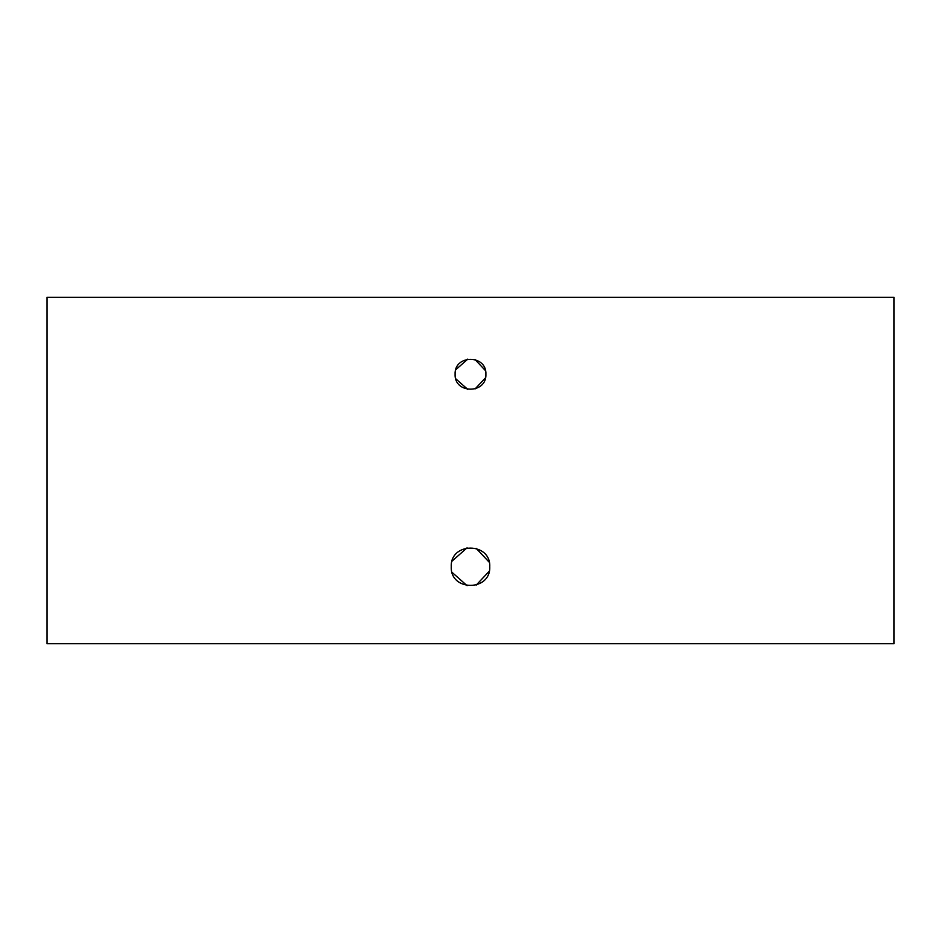 <?xml version="1.0" encoding="UTF-8"?>
<svg xmlns="http://www.w3.org/2000/svg" width="941" height="941" viewBox="0 0 941 941"><rect width="100%" height="100%" fill="white"/><g stroke="black" fill="none" stroke-linecap="round" stroke-linejoin="round"><path stroke-width="1.41" d="M452.115 561.071L467.101 547.803M476.17 548.344L489.202 562.2M452.115 572.41L467.101 585.678M476.17 585.126L489.202 571.281M455.785 369.719L467.783 359.109M475.04 359.544L485.462 370.625M455.785 378.8L467.783 389.409M475.04 388.974L485.462 377.894M489.743 566.741C490.931 541.91 450.069 541.91 451.257 566.741C450.069 591.571 490.931 591.571 489.743 566.741C490.931 591.571 450.069 591.571 451.257 566.741C450.069 541.91 490.931 541.91 489.743 566.741M485.897 374.259C486.838 354.404 454.162 354.404 455.103 374.259C454.162 394.126 486.838 394.126 485.897 374.259C486.838 394.126 454.162 394.126 455.103 374.259C454.162 354.404 486.838 354.404 485.897 374.259M893.95 643.726L47.05 643.726L47.05 297.274L893.95 297.274L893.95 643.726"/></g></svg>

